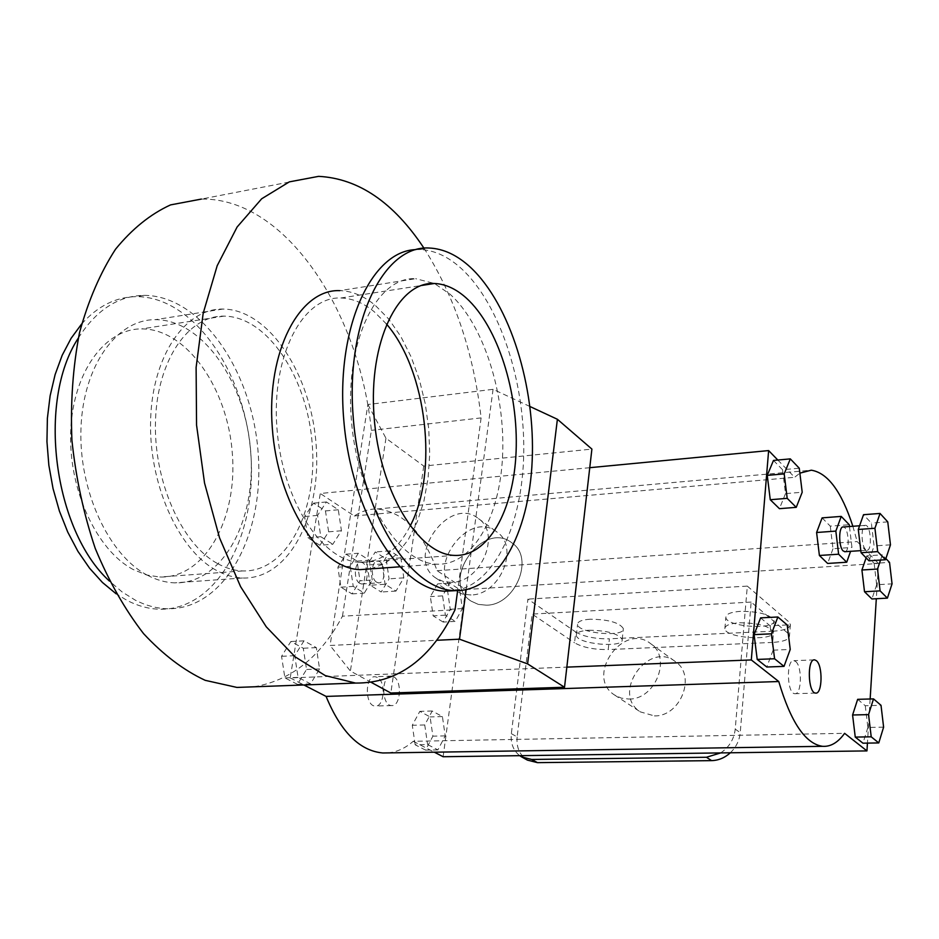 <?xml version="1.0" encoding="UTF-8"?>
<svg xmlns="http://www.w3.org/2000/svg" width="939" height="939" viewBox="0 0 939 939"><rect width="100%" height="100%" fill="white"/><g stroke="black" fill="none" stroke-linecap="round" stroke-linejoin="round"><path stroke-width="0.7" stroke-dasharray="4.7 3.52" d="M471.049 594.974L462.774 594.199L455.521 590.924C423.501 570.971 467.892 508.187 497.083 532.131C519.76 547.014 500.17 594.763 471.049 594.974M486.543 605.186C515.429 605.08 534.702 557.883 512.166 543.082C483.116 519.279 439.276 581.288 471.12 601.136L478.327 604.399L486.543 605.186L478.327 604.399L471.12 601.136C439.276 581.288 483.116 519.279 512.166 543.082C534.702 557.883 515.429 605.08 486.543 605.186M529.96 406.505L493.069 389.321L367.888 404.521L330.07 645.469L436.588 640.292M493.069 389.321L466.131 589.762M423.959 248.166C454.629 296.219 473.679 352.794 481.108 417.902L457.633 590.701M253.882 686.808C291.055 680.54 320.575 656.995 342.465 616.195L455.051 609.74M342.465 616.195L371.375 430.344C359.355 311.279 285.456 197.601 201.357 199.08L318.626 176.356M481.108 417.902L371.375 430.344M367.888 404.521L385.952 438.22L423.747 466.061L591.899 449.088M423.747 466.061L390.835 693.017M371.492 682.512L350.4 671.045L330.07 645.469M385.952 438.22L350.4 671.045M386.492 324.037L374.274 311.795C363.499 302.921 352.36 298.32 340.857 297.992C302.839 296.266 271.406 355.47 276.911 427.738C281.935 500.006 322.183 561.557 360.13 562.308C380.87 562.461 397.526 550.383 410.12 526.098M370.6 568.881L384.673 563.576L397.385 553.611L408.359 539.479L417.28 521.779L423.912 501.133L428.078 478.28L429.71 453.924L428.759 428.853L425.273 403.817L419.346 379.567L411.129 356.89L400.836 336.502L388.781 319.107L375.295 305.386C363.851 295.902 352.008 290.984 339.754 290.644L415.684 278.683C377.138 276.418 345.317 340 351.256 418.289C356.726 496.555 398.042 563.224 436.494 564.186C472.681 565.994 500.076 517.084 502.611 455.192C505.335 393.324 483.573 324.295 449.922 294.095L434.381 283.484L415.684 278.683M455.192 590.666C495.311 583.659 522.777 523.446 523.751 452.41C524.807 381.351 499.865 304.342 461.706 268.883C448.302 256.57 434.358 250.114 419.909 249.528L415.766 249.61M217.062 563.294C181.403 543.658 153.35 480.791 155.51 420.39C157.4 359.907 188.516 315.481 223.975 316.126C267.779 316.373 307.804 378.476 312.311 445.156C317.535 511.849 286.442 572.497 242.555 570.947C234.057 570.619 225.56 568.06 217.062 563.294M133.514 569.68C96.846 550.712 68.265 489.724 70.73 430.954C72.913 372.114 105.098 328.591 141.672 328.896C186.849 328.72 228.001 388.969 232.379 454.018C237.497 519.067 205.054 578.365 159.771 577.039L146.625 574.985L133.514 569.68M215.853 570.067C178.199 549.538 148.397 483.186 150.627 419.287C152.564 355.294 185.476 308.379 222.86 309.048C269.223 309.295 311.419 374.943 316.161 445.227C321.666 515.534 288.93 579.645 242.462 578.013C233.6 577.661 224.726 575.008 215.853 570.067M147.294 575.161C108.76 555.207 78.5 490.475 80.989 428.008C83.184 365.447 117.035 319.307 155.381 319.671C202.953 319.553 246.135 383.593 250.772 452.469C256.183 521.368 222.25 584.316 174.572 582.849C165.475 582.532 156.379 579.973 147.294 575.161M78.324 338.075C96.13 310.152 117.95 295.914 143.773 295.374C201.286 295.139 252.72 371.785 258.19 453.443C264.622 535.113 224.28 610.514 166.614 608.73C156.179 608.331 145.733 605.467 135.275 600.15L122.093 591.934L109.452 581.1M81.693 323.92C97.762 306.044 115.908 296.947 136.143 296.642C193.81 296.348 245.361 372.783 250.83 454.253C257.239 535.735 216.745 610.984 158.926 609.211C148.468 608.824 137.986 605.972 127.504 600.667L116.213 593.847M451.929 582.368L443.572 581.617L436.259 578.318C404.028 558.247 449.1 494.501 478.479 518.621C501.32 533.587 481.331 582.039 451.929 582.368M393.629 676.761C402.444 680.892 400.683 706.715 391.622 705.565C381.281 705.823 381.093 674.895 391.434 676.103L393.629 676.761M377.314 677.383L375.095 676.737C364.684 675.54 364.837 706.304 375.26 706.046C384.391 707.184 386.199 681.491 377.314 677.383M370.224 585.243L367.219 565.067L375.271 551.956L386.14 558.963L389.075 578.847L381.211 592.016L370.224 585.243L385.096 584.258L396 591.065L403.805 577.837L400.871 557.872L390.072 550.829L382.103 563.987L385.096 584.258M382.103 563.987L367.219 565.067M390.072 550.829L375.271 551.956M400.871 557.872L386.14 558.963M403.805 577.837L389.075 578.847M396 591.065L381.211 592.016M376.703 582.239L378.652 582.861C386.399 583.553 385.459 560.829 377.76 561.17C371.21 560.43 370.271 578.823 376.703 582.239M372.243 579.985L369.309 560.207L358.346 553.247L350.224 566.299L353.228 586.37L364.297 593.096L372.243 579.985L360.013 580.807L352.008 593.882L340.88 587.192L337.876 567.191L346.057 554.186L357.066 561.111L360.013 580.807M359.766 583.365C353.287 579.985 354.249 561.686 360.858 562.402C368.616 562.074 369.543 584.668 361.726 583.988L359.766 583.365M357.066 561.111L369.309 560.207M346.057 554.186L358.346 553.247M337.876 567.191L350.224 566.299M340.88 587.192L353.228 586.37M352.008 593.882L364.297 593.096M443.138 622.064L433.161 615.843L430.367 596.617L437.621 583.894L447.504 590.326L450.239 609.282L443.138 622.064L455.309 621.407L462.352 608.578L459.629 589.563L449.793 583.096L442.598 595.866L445.379 615.162L455.309 621.407M445.379 615.162L433.161 615.843M442.598 595.866L430.367 596.617M449.793 583.096L437.621 583.894M459.629 589.563L447.504 590.326M462.352 608.578L450.239 609.282M319.917 545.289L307.863 537.777L304.635 516.544L313.544 503.151L325.469 510.922L328.627 531.826L319.917 545.289L332.805 544.268L341.444 530.746L338.298 509.76L326.432 501.954L317.582 515.394L320.809 536.709L332.805 544.268M320.809 536.709L307.863 537.777M317.582 515.394L304.635 516.544M326.432 501.954L313.544 503.151M338.298 509.76L325.469 510.922M341.444 530.746L328.627 531.826M297.452 684.343L284.893 677.888L281.559 656.302L290.855 641.513L303.285 648.239L306.548 669.484L297.452 684.343L310.563 683.85L319.589 668.944L316.337 647.617L303.978 640.856L294.729 655.692L298.074 677.371L310.563 683.85M298.074 677.371L284.893 677.888M294.729 655.692L281.559 656.302M303.978 640.856L290.855 641.513M316.337 647.617L303.285 648.239M319.589 668.944L306.548 669.484M415.167 744.78L412.291 725.26L419.827 711.351L430.085 716.915L432.902 736.141L425.52 750.097L415.167 744.78L427.609 744.557L437.891 749.897L445.215 735.894L442.41 716.598L432.21 711.011L424.733 724.978L427.609 744.557M424.733 724.978L412.291 725.26M432.21 711.011L419.827 711.351M442.41 716.598L430.085 716.915M445.215 735.894L432.902 736.141M437.891 749.897L425.52 750.097M795.579 661.432C802.387 666.185 801.73 695.071 794.817 693.698C786.952 693.874 786.002 659.166 793.889 660.669L795.579 661.432M822.106 517.87L830.264 526.133L849.243 524.725M849.455 526.533L851.955 547.437L850.581 551.322M830.264 526.133L832.999 548.728L851.955 547.437M832.999 548.728L827.635 563.447M845.041 551.686C850.264 551.17 848.539 526.791 843.292 526.979M868.986 560.794L874.08 545.946L871.369 523.093L863.516 514.701M865.512 549.456C860.887 545.359 860.946 524.291 865.57 525.347C870.958 525.218 872.354 551.252 866.897 550.231L865.512 549.456M887.766 521.884L871.369 523.093M890.465 544.831L874.08 545.946M880.536 560.055L882.296 554.832L885.876 558.576M866.11 557.86L866.803 555.853L882.296 554.832M866.803 555.853L874.139 563.353L889.526 562.379M874.139 563.353L876.674 584.739L892.05 583.847M876.674 584.739L871.92 598.965M773.478 460.439L782.551 469.723L799.265 468.209M782.551 469.723L785.497 493.632L802.199 492.236M785.497 493.632L779.44 508.68M760.613 617.862L770.074 625.808L787.199 624.987M770.074 625.808L773.126 650.164L790.239 649.448M773.126 650.164L766.787 667.019M857.659 699.332L865.265 705.729L881.017 705.318M865.265 705.729L867.882 727.467L883.611 727.15M867.882 727.467L862.941 743.183M575.76 632.029C583.999 636.724 595.209 638.978 609.388 638.813L608.226 649.565C594.023 649.706 582.79 647.452 574.539 642.816L575.76 632.029L527.906 599.105L511.332 733.652C510.429 743.125 513.222 750.472 519.725 755.672M720.683 752.914C729.216 747.174 734.052 739.239 735.225 729.134L747.315 586.112L527.906 599.105M747.315 586.112L788.537 621.618L787.657 633.039L751.153 602.087L740.237 732.643L735.225 729.134M787.657 633.039L789.499 635.867C789.253 639.553 783.642 641.736 772.68 642.405L773.572 631.161C784.523 630.456 790.122 628.226 790.38 624.494L788.537 621.618M773.572 631.161L609.388 638.813M590.115 619.212C581.828 619.799 577.649 621.512 577.591 624.376C577.555 633.297 625.315 637.687 623.355 628.555C619.376 622.545 608.296 619.435 590.115 619.212M740.578 611.324C730.906 612.028 725.988 614.024 725.859 617.334C725.835 626.935 776.072 630.386 774.006 620.585C770.262 614.505 759.123 611.43 740.578 611.324M511.332 733.652L517.131 736.927L532.131 614.083L574.539 642.816M730.342 752.785C736.153 747.186 739.451 740.472 740.237 732.643M517.131 736.927C516.227 747.432 519.666 755.167 527.448 760.121M751.153 602.087L532.131 614.083M628.872 699.05C655.445 699.684 671.913 657.746 650.786 643.767C623.402 621.465 584.621 676.315 614.564 695.013L621.289 698.135L628.872 699.05M772.68 642.405L608.226 649.565M588.882 630.222C607.099 630.48 618.202 633.567 622.193 639.494C624.177 648.497 576.335 644.06 576.346 635.28C576.405 632.463 580.584 630.785 588.882 630.222M739.603 622.792C758.184 622.933 769.346 625.996 773.102 631.982C775.191 641.642 724.861 638.133 724.861 628.672C724.99 625.421 729.908 623.461 739.603 622.792M654.424 715.905C680.552 716.645 696.527 675.657 675.693 661.854C648.649 639.858 610.784 693.416 640.328 711.879L654.424 715.905M387.948 752.89C396.974 752.045 405.39 748.183 413.195 741.305L844.607 733.324M589.751 467.692L320.269 493.48L290.21 677.923L566.839 667.124M290.21 677.923L303.896 684.977M413.195 741.305L434.323 752.186M443.126 756.728L465.603 589.539L437.081 570.689C422.926 532.002 402.913 511.438 377.032 508.973C369.215 508.868 361.621 511.192 354.273 515.957L320.269 493.48M777.821 460.028L794.617 477.294L799.864 473.15M354.273 515.957L794.617 477.294M852.858 526.274L857.178 541.58L878.481 563.47L876.31 598.73M437.081 570.689L857.178 541.58M465.603 589.539L878.481 563.47M870.148 698.992L867.436 743.113M478.479 518.621L497.083 532.131M436.259 578.318L455.521 590.924M360.13 562.308L454.23 555.395M340.857 297.992L421.247 285.526M399.533 566.816L436.494 564.186M419.909 249.528L429.029 248.013M223.975 316.126L141.672 328.896M242.555 570.947L159.771 577.039M222.86 309.048L155.381 319.671M242.462 578.013L174.572 582.849M143.773 295.374L136.143 296.642M166.614 608.73L158.926 609.211M391.434 676.103L375.095 676.737M391.622 705.565L375.26 706.046M361.726 583.988L378.652 582.861M360.858 562.402L377.76 561.17M814.125 659.894L793.889 660.669M815.627 693.088L794.817 693.698M860.817 550.641L866.897 550.231M859.596 525.781L865.57 525.347M790.38 624.494L789.499 635.867M773.102 631.982L774.006 620.585M724.861 628.672L725.859 617.334M622.193 639.494L623.355 628.555M576.346 635.28L577.591 624.376M614.564 695.013L640.328 711.879M650.786 643.767L675.693 661.854M377.032 508.973L811.284 470.193"/><path stroke-width="1.41" d="M436.588 640.292L459.5 639.189L527.589 663.885L564.527 687.242L390.835 693.017L371.492 682.512M466.131 589.762L459.5 639.189M457.633 590.701L455.051 609.74C431.142 658.873 397.983 683.322 355.564 683.076L325.317 675.611L295.057 656.795L266.277 626.829L240.584 586.629L219.55 537.883L204.538 483.033L196.556 425.109L196.11 367.431L203.176 313.309L217.191 265.714L237.121 227.003L261.664 198.786L289.329 181.873L318.626 176.356C358.51 178.457 393.629 202.401 423.959 248.166M564.527 687.242L591.899 449.088L557.39 419.275L529.96 406.505M557.39 419.275L527.589 663.885M201.357 199.08L170.546 204.902C150.522 214.057 132.176 228.834 115.532 249.222C100.32 272.686 88.313 300.515 79.51 332.735C72.913 366.856 70.378 402.69 71.916 440.25C75.859 477.857 83.63 513.915 95.238 548.399C108.771 581.065 124.875 609.481 143.561 633.625C163.233 654.765 183.774 670.329 205.195 680.329L236.957 687.43L253.882 686.808M410.12 526.098C438.607 472.458 426.975 370.764 386.492 324.037M466.307 298.05C456.002 288.813 445.368 283.954 434.405 283.484C398.159 281.231 368.405 341.819 374.062 416.317C379.274 490.804 418.078 554.433 454.23 555.395C488.116 557.144 513.809 510.616 516.098 451.565C518.551 392.525 497.94 326.69 466.307 298.05M339.754 290.644C299.717 288.813 266.465 351.221 272.275 427.597C277.592 503.95 320.129 568.834 360.095 569.633L370.6 568.881M434.381 283.484L421.247 285.526M415.766 249.61C371.234 250.924 335.622 328.227 343.838 420.778C351.55 513.316 400.249 589.962 444.816 591.194L455.192 590.666M470.639 267.474C457.281 255.103 443.419 248.624 429.029 248.013C383.828 245.185 345.939 320.985 353.076 415.39C359.696 509.771 408.923 589.434 454.007 590.608C497.095 592.849 529.138 534.138 532.19 460.603C535.43 387.056 510.3 304.623 470.639 267.474M109.452 581.1C53.711 530.441 36.703 401.199 78.324 338.075M116.213 593.847L102.445 582.473L89.569 568.212L77.914 551.31L67.761 532.12L59.403 511.051L53.042 488.585L48.851 465.263L46.95 441.635L47.384 418.289L50.131 395.765L55.108 374.626L62.162 355.329L71.106 338.31L81.693 323.92M816.32 660.645C822.998 665.422 822.411 694.473 815.627 693.088C807.916 693.252 806.918 658.356 814.665 659.871L816.32 660.645M850.581 551.322L846.72 562.226L827.635 563.447L819.395 555.477L838.621 554.21L835.839 531.098L841.227 516.403L849.243 524.725L849.455 526.533M819.395 555.477L816.601 532.495L835.839 531.098M816.601 532.495L822.106 517.87L841.227 516.403M846.72 562.226L838.621 554.21M859.596 525.781L843.292 526.979C838.574 525.934 838.468 546.885 843.187 550.958L845.041 551.686M861.063 552.719L868.986 560.794L885.489 559.738L877.683 551.616L861.063 552.719L858.293 529.467L863.516 514.701L880.043 513.445L887.766 521.884L890.465 544.831L885.489 559.738M877.683 551.616L874.925 528.27L858.293 529.467M874.925 528.27L880.043 513.445M880.101 590.866L864.514 591.734L871.92 598.965L887.402 598.131L880.101 590.866L877.519 569.034L880.536 560.055M864.514 591.734L861.92 569.996L877.519 569.034M861.92 569.996L866.11 557.86M885.876 558.576L889.526 562.379L892.05 583.847L887.402 598.131M796.249 507.342L787.199 498.339L784.194 473.878L790.309 458.878L799.265 468.209L802.199 492.236L796.249 507.342L779.44 508.68L770.262 499.724L787.199 498.339M770.262 499.724L767.245 475.38L784.194 473.878M767.245 475.38L773.478 460.439L790.309 458.878M784.018 666.373L774.581 658.755L771.459 633.825L777.868 616.993L787.199 624.987L790.239 649.448L784.018 666.373L766.787 667.019L757.21 659.436L774.581 658.755M757.21 659.436L754.087 634.623L771.459 633.825M754.087 634.623L760.613 617.862L777.868 616.993M871.216 736.822L868.552 714.626L873.516 698.898L881.017 705.318L883.611 727.15L878.775 742.925L871.216 736.822L855.253 737.092L852.589 714.99L868.552 714.626M852.589 714.99L857.659 699.332L873.516 698.898M855.253 737.092L862.941 743.183L878.775 742.925M720.683 752.914L706.457 757.268L531.709 759.463L521.661 756.94L519.725 755.672L866.955 750.907L844.607 733.324C837.987 742.549 830.639 746.881 822.564 746.317C805.416 743.841 790.814 722.244 778.76 681.526L751.306 659.941L768.63 450.579L589.751 467.692M706.457 757.268L711.598 760.625C718.535 760.437 724.779 757.82 730.342 752.785M711.598 760.625L537.484 762.644L531.709 759.463M522.096 757.174L527.448 760.121L537.484 762.644M303.896 684.977L326.079 696.409L778.76 681.526M326.079 696.409C340.822 732.021 359.731 750.871 382.819 752.972L387.948 752.89M566.839 667.124L751.306 659.941M434.323 752.186L443.126 756.728L519.725 755.672M768.63 450.579L777.821 460.028M799.864 473.15L811.284 470.193C827.729 472.845 841.59 491.543 852.858 526.274M876.31 598.73L870.148 698.992M867.436 743.113L866.955 750.907M355.564 683.076L236.957 687.43M360.095 569.633L399.533 566.816M444.816 591.194L454.007 590.608M844.607 551.721L860.817 550.641M382.819 752.972L822.564 746.317"/></g></svg>
